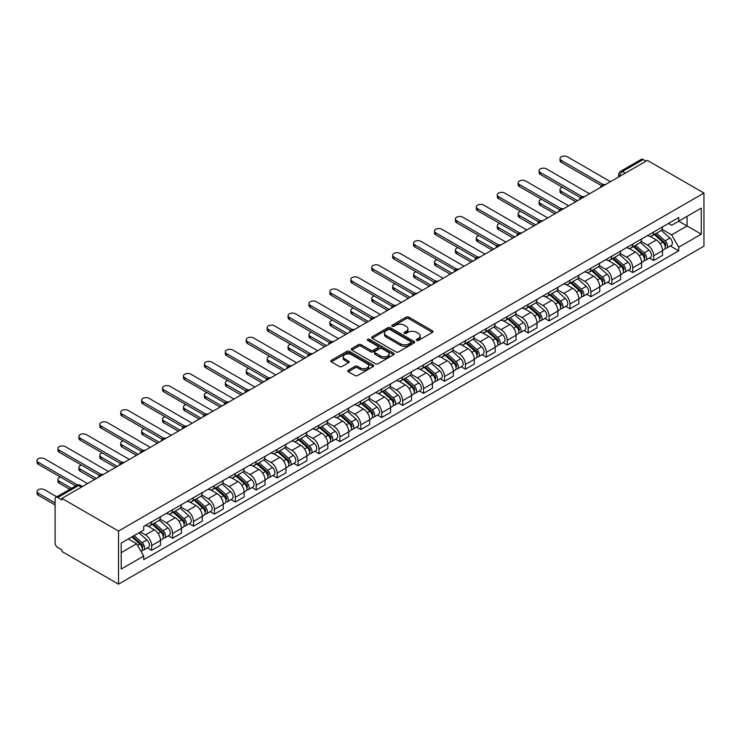 <?xml version="1.0" encoding="UTF-8"?>
<svg xmlns="http://www.w3.org/2000/svg" width="741" height="741" viewBox="0 0 741 741"><rect width="100%" height="100%" fill="white"/><g stroke="black" fill="none" stroke-linecap="round" stroke-linejoin="round"><path stroke-width="1.11" d="M416.637 340.406A1.306 0.75 0 0 0 418.48 340.406L432.457 332.329A1.862 1.074 0 0 0 433.003 331.57A1.862 1.074 0 0 0 432.457 330.81L408.773 317.139A1.862 1.074 0 0 0 406.133 317.139L392.156 325.206A1.306 0.75 0 0 0 391.767 325.744A1.306 0.75 0 0 0 392.156 326.272A1.306 0.75 0 0 0 393.999 326.272L395.805 325.225A5.956 3.436 0 0 1 404.225 325.225L406.198 326.364A5.956 3.436 0 0 1 407.948 328.8A5.956 3.436 0 0 1 406.198 331.227L404.391 332.274A1.306 0.75 0 0 0 404.012 332.811A1.306 0.75 0 0 0 404.391 333.339A1.306 0.75 0 0 0 406.235 333.339L408.041 332.292A5.956 3.436 0 0 1 416.47 332.292L418.443 333.431A5.956 3.436 0 0 1 420.184 335.868A5.956 3.436 0 0 1 418.443 338.294L416.637 339.341A1.306 0.75 0 0 0 416.247 339.878A1.306 0.75 0 0 0 416.637 340.406L416.637 339.341M348.353 370.176A1.862 1.074 0 0 0 347.807 370.935A1.862 1.074 0 0 0 348.353 371.695L355.004 375.53A1.862 1.074 0 0 0 357.634 375.53L373.168 366.563A1.862 1.074 0 0 0 373.714 365.804A1.862 1.074 0 0 0 373.168 365.044L349.474 351.373A1.862 1.074 0 0 0 346.844 351.373L331.31 360.339A1.862 1.074 0 0 0 330.764 361.099A1.862 1.074 0 0 0 331.31 361.858L339.341 366.489A1.862 1.074 0 0 0 341.971 366.489L348.622 362.655A1.862 1.074 0 0 0 349.168 361.895A1.862 1.074 0 0 0 348.622 361.136L344.639 358.839A4.983 2.871 0 0 1 343.176 356.801A4.983 2.871 0 0 1 346.251 354.142A4.983 2.871 0 0 1 351.679 354.772L367.277 363.775A4.983 2.871 0 0 1 368.731 365.804A4.983 2.871 0 0 1 365.665 368.462A4.983 2.871 0 0 1 360.237 367.842L357.634 366.341A1.862 1.074 0 0 0 355.004 366.341L348.353 370.176L348.353 371.695L355.004 367.888L355.004 366.341M118.514 531.056L61.929 498.387L647.365 160.389L703.95 193.058L118.514 531.056L118.514 584.167L703.95 246.169L703.95 193.058M395.935 351.901A1.862 1.074 0 0 0 398.565 351.901L414.099 342.935A1.862 1.074 0 0 0 414.645 342.175A1.862 1.074 0 0 0 414.099 341.416L390.405 327.735A1.862 1.074 0 0 0 387.775 327.735L372.241 336.701A1.862 1.074 0 0 0 371.695 337.461A1.862 1.074 0 0 0 372.241 338.22L395.935 351.901M368.221 340.693A1.306 0.75 0 0 1 369.546 340.869L393.61 354.763L378.105 363.72A1.862 1.074 0 0 1 375.465 363.72L351.78 350.039L351.78 348.52A1.862 1.074 0 0 0 351.234 349.28A1.862 1.074 0 0 0 351.78 350.039M351.78 348.52L358.422 344.685A1.862 1.074 0 0 1 361.062 344.685L370.667 350.224A1.862 1.074 0 0 0 373.297 350.224L377.706 347.686A1.862 1.074 0 0 0 378.253 346.927A1.862 1.074 0 0 0 377.706 346.167L367.703 340.388A1.306 0.75 0 0 1 367.323 339.86A1.306 0.75 0 0 1 368.129 339.165A1.306 0.75 0 0 1 369.546 339.322L393.628 353.235A1.862 1.074 0 0 1 394.175 353.994A1.862 1.074 0 0 1 393.628 354.754L393.628 353.235M61.929 498.387L61.929 499.943L57.77 497.535A3.788 2.186 -120 0 0 55.871 497.35A3.788 2.186 -120 0 0 55.084 499.091L55.084 542.903A3.788 2.186 -120 0 0 57.77 547.553L61.929 549.952L61.929 551.499L118.514 584.167M625.237 173.162L622.421 171.541A3.788 2.186 60 0 0 620.523 171.356L641.308 159.352A3.788 2.186 60 0 1 643.207 159.537L622.421 171.541A3.788 2.186 120 0 0 619.745 176.182L619.745 176.339M646.022 161.167L643.207 159.537M653.664 231.998A8.725 5.039 60 0 1 651.858 235.916L660.713 230.812A8.725 5.039 -120 0 0 662.519 226.894M641.104 241.399L647.495 245.086A8.725 5.039 60 0 1 653.664 255.765L662.519 250.662A8.725 5.039 -120 0 0 656.35 239.973L650.014 236.323M662.519 250.662L662.519 255.386L653.664 260.489L649.422 258.044M651.858 235.916A8.725 5.039 60 0 1 647.569 235.527M653.664 255.765L653.664 260.489M632.749 244.076A8.725 5.039 60 0 1 630.943 247.994L639.789 242.881A8.725 5.039 -120 0 0 641.595 238.972M628.507 270.122L632.749 272.568L641.595 267.455L641.595 262.74A8.725 5.039 -120 0 0 635.426 252.051L629.1 248.392M630.943 247.994A8.725 5.039 60 0 1 626.645 247.605M620.189 253.468L626.58 257.164A8.725 5.039 60 0 1 632.749 267.844L632.749 272.568M611.834 256.154A8.725 5.039 60 0 1 610.019 260.072L618.874 254.96A8.725 5.039 -120 0 0 620.68 251.051M607.583 282.191L611.834 284.646L620.68 279.533L620.68 274.818A8.725 5.039 -120 0 0 614.511 264.129L608.176 260.471M610.019 260.072A8.725 5.039 60 0 1 605.73 259.674M599.274 265.547L605.666 269.242A8.725 5.039 60 0 1 611.834 279.922L611.834 284.646M590.91 268.233A8.725 5.039 60 0 1 589.104 272.151L597.959 267.038A8.725 5.039 -120 0 0 599.765 263.12M586.668 294.27L590.91 296.724L599.765 291.611L599.765 286.887A8.725 5.039 -120 0 0 593.597 276.208L587.261 272.549M589.104 272.151A8.725 5.039 60 0 1 584.816 271.752M578.351 277.625L584.742 281.321A8.725 5.039 60 0 1 590.91 292L590.91 296.724M569.996 280.311A8.725 5.039 60 0 1 568.19 284.229L577.035 279.116A8.725 5.039 -120 0 0 578.841 275.198M565.753 306.348L569.996 308.802L578.841 303.69L578.841 298.966A8.725 5.039 -120 0 0 572.673 288.286L566.337 284.627M568.19 284.229A8.725 5.039 60 0 1 563.892 283.831M557.436 289.703L563.827 293.39A8.725 5.039 60 0 1 569.996 304.079L569.996 308.802M549.072 292.389A8.725 5.039 60 0 1 547.266 296.298L556.12 291.194A8.725 5.039 -120 0 0 557.927 287.276M544.83 318.426L549.072 320.881L557.927 315.768L557.927 311.044A8.725 5.039 -120 0 0 551.758 300.364L545.422 296.706M547.266 296.298A8.725 5.039 60 0 1 542.977 295.909M536.512 301.782L542.912 305.468A8.725 5.039 60 0 1 549.072 316.157L549.072 320.881M528.157 304.468A8.725 5.039 60 0 1 526.351 308.376L535.206 303.273A8.725 5.039 -120 0 0 537.012 299.355M523.915 330.505L528.157 332.95L537.012 327.846L537.012 323.122A8.725 5.039 -120 0 0 530.843 312.433L524.508 308.784M526.351 308.376A8.725 5.039 60 0 1 522.053 307.987M515.597 313.86L521.988 317.546A8.725 5.039 60 0 1 528.157 328.235L528.157 332.95M507.242 316.537A8.725 5.039 60 0 1 505.436 320.455L514.282 315.351A8.725 5.039 -120 0 0 516.088 311.433M503 342.583L507.242 345.028L516.088 339.924L516.088 335.201A8.725 5.039 -120 0 0 509.919 324.512L503.584 320.862M505.436 320.455A8.725 5.039 60 0 1 501.138 320.066M494.682 325.938L501.073 329.625A8.725 5.039 60 0 1 507.242 340.304L507.242 345.028M486.318 328.615A8.725 5.039 60 0 1 484.512 332.533L493.367 327.42A8.725 5.039 -120 0 0 495.173 323.511M482.076 354.661L486.318 357.106L495.173 351.994L495.173 347.279A8.725 5.039 -120 0 0 489.004 336.59L482.669 332.931M484.512 332.533A8.725 5.039 60 0 1 480.224 332.144M473.758 338.007L480.149 341.703A8.725 5.039 60 0 1 486.318 352.383L486.318 357.106M465.404 340.693A8.725 5.039 60 0 1 463.597 344.611L472.443 339.498A8.725 5.039 -120 0 0 474.249 335.59M461.161 366.73L465.404 369.185L474.259 364.072L474.259 359.348A8.725 5.039 -120 0 0 468.09 348.668L461.754 345.01M463.597 344.611A8.725 5.039 60 0 1 459.3 344.213M452.844 350.085L459.235 353.781A8.725 5.039 60 0 1 465.404 364.461L465.404 369.185M444.489 352.772A8.725 5.039 60 0 1 442.683 356.69L451.528 351.577A8.725 5.039 -120 0 0 453.335 347.659M440.247 378.808L444.489 381.263L453.335 376.15L453.335 371.426A8.725 5.039 -120 0 0 447.166 360.747L440.83 357.088M442.683 356.69A8.725 5.039 60 0 1 438.385 356.291M431.929 362.164L438.32 365.859A8.725 5.039 60 0 1 444.489 376.539L444.489 381.263M423.565 364.85A8.725 5.039 60 0 1 421.759 368.768L430.614 363.655A8.725 5.039 -120 0 0 432.42 359.737M419.323 390.887L423.565 393.341L432.42 388.228L432.42 383.505A8.725 5.039 -120 0 0 426.251 372.825L419.915 369.166M421.759 368.768A8.725 5.039 60 0 1 417.47 368.37M411.005 374.242L417.396 377.929A8.725 5.039 60 0 1 423.565 388.617L423.565 393.341M402.65 376.928A8.725 5.039 60 0 1 400.844 380.837L409.69 375.733A8.725 5.039 -120 0 0 411.496 371.815M398.408 402.965L402.65 405.41L411.496 400.307L411.496 395.583A8.725 5.039 -120 0 0 405.336 384.903L399.001 381.245M400.844 380.837A8.725 5.039 60 0 1 396.546 380.448M390.09 386.32L396.481 390.007A8.725 5.039 60 0 1 402.65 400.696L402.65 405.41M381.735 389.006A8.725 5.039 60 0 1 379.929 392.915L388.775 387.812A8.725 5.039 -120 0 0 390.581 383.894M377.493 415.043L381.735 417.489L390.581 412.385L390.581 407.661A8.725 5.039 -120 0 0 384.412 396.972L378.077 393.323M379.929 392.915A8.725 5.039 60 0 1 375.631 392.526M369.175 398.399L375.567 402.085A8.725 5.039 60 0 1 381.735 412.765L381.735 417.489M360.811 401.076A8.725 5.039 60 0 1 359.005 404.994L367.86 399.89A8.725 5.039 -120 0 0 369.666 395.972M356.569 427.122L360.811 429.567L369.666 424.463L369.666 419.739A8.725 5.039 -120 0 0 363.498 409.051L357.162 405.392M359.005 404.994A8.725 5.039 60 0 1 354.717 404.605M348.251 410.477L354.643 414.163A8.725 5.039 60 0 1 360.811 424.843L360.811 429.567M339.897 413.154A8.725 5.039 60 0 1 338.091 417.072L346.936 411.959A8.725 5.039 -120 0 0 348.742 408.05M335.654 439.2L339.897 441.645L348.742 436.532L348.742 431.818A8.725 5.039 -120 0 0 342.574 421.129L336.247 417.47M338.091 417.072A8.725 5.039 60 0 1 333.793 416.683M327.337 422.546L333.728 426.242A8.725 5.039 60 0 1 339.897 436.921L339.897 441.645M318.982 425.232A8.725 5.039 60 0 1 317.167 429.15L326.021 424.037A8.725 5.039 -120 0 0 327.828 420.119M314.73 451.269L318.982 453.724L327.828 448.611L327.828 443.887A8.725 5.039 -120 0 0 321.659 433.207L315.323 429.548M317.167 429.15A8.725 5.039 60 0 1 312.878 428.752M306.422 434.624L312.813 438.32A8.725 5.039 60 0 1 318.982 449L318.982 453.724M298.058 437.31A8.725 5.039 60 0 1 296.252 441.228L305.107 436.116A8.725 5.039 -120 0 0 306.913 432.198M293.816 463.347L298.058 465.802L306.913 460.689L306.913 455.965A8.725 5.039 -120 0 0 300.744 445.285L294.409 441.627M296.252 441.228A8.725 5.039 60 0 1 291.963 440.83M285.498 446.703L291.889 450.389A8.725 5.039 60 0 1 298.058 461.078L298.058 465.802M277.143 449.389A8.725 5.039 60 0 1 275.337 453.307L284.183 448.194A8.725 5.039 -120 0 0 285.989 444.276M272.901 475.426L277.143 477.88L285.989 472.767L285.989 468.043A8.725 5.039 -120 0 0 279.82 457.364L273.485 453.705M275.337 453.307A8.725 5.039 60 0 1 271.039 452.908M264.583 458.781L270.974 462.467A8.725 5.039 60 0 1 277.143 473.156L277.143 477.88M256.219 461.467A8.725 5.039 60 0 1 254.413 465.376L263.268 460.272A8.725 5.039 -120 0 0 265.074 456.354M251.977 487.504L256.219 489.949L265.074 484.846L265.074 480.122A8.725 5.039 -120 0 0 258.905 469.442L252.57 465.783M254.413 465.376A8.725 5.039 60 0 1 250.125 464.987M243.659 470.859L250.06 474.546A8.725 5.039 60 0 1 256.219 485.235L256.219 489.949M235.305 473.545A8.725 5.039 60 0 1 233.498 477.454L242.353 472.35A8.725 5.039 -120 0 0 244.16 468.432M231.062 499.582L235.305 502.028L244.16 496.924L244.16 492.2A8.725 5.039 -120 0 0 237.991 481.511L231.655 477.862M233.498 477.454A8.725 5.039 60 0 1 229.201 477.065M222.745 482.937L229.136 486.624A8.725 5.039 60 0 1 235.305 497.304L235.305 502.028M214.39 485.614A8.725 5.039 60 0 1 212.584 489.532L221.429 484.419A8.725 5.039 -120 0 0 223.236 480.511M210.148 511.661L214.39 514.106L223.236 509.002L223.236 504.278A8.725 5.039 -120 0 0 217.067 493.589L210.731 489.931M212.584 489.532A8.725 5.039 60 0 1 208.286 489.143M201.83 495.007L208.221 498.702A8.725 5.039 60 0 1 214.39 509.382L214.39 514.106M193.466 497.693A8.725 5.039 60 0 1 191.66 501.611L200.515 496.498A8.725 5.039 -120 0 0 202.321 492.589M189.224 523.739L193.466 526.184L202.321 521.071L202.321 516.357A8.725 5.039 -120 0 0 196.152 505.668L189.816 502.009M191.66 501.611A8.725 5.039 60 0 1 187.371 501.212M180.906 507.085L187.297 510.781A8.725 5.039 60 0 1 193.466 521.46L193.466 526.184M172.551 509.771A8.725 5.039 60 0 1 170.745 513.689L179.591 508.576A8.725 5.039 -120 0 0 181.397 504.658M168.309 535.808L172.551 538.262L181.406 533.149L181.406 528.426A8.725 5.039 -120 0 0 175.237 517.746L168.902 514.087M170.745 513.689A8.725 5.039 60 0 1 166.447 513.291M159.991 519.163L166.382 522.859A8.725 5.039 60 0 1 172.551 533.539L172.551 538.262M151.636 521.849A8.725 5.039 60 0 1 149.83 525.767L158.676 520.654A8.725 5.039 -120 0 0 160.482 516.736M147.394 547.886L151.636 550.341L160.482 545.228L160.482 540.504A8.725 5.039 -120 0 0 154.313 529.824L147.978 526.166M149.83 525.767A8.725 5.039 60 0 1 145.532 525.369M140.373 531.992L145.468 534.928A8.725 5.039 60 0 1 151.636 545.617L151.636 550.341M668.484 223.449L671.633 225.264L701.264 208.156L687.055 216.363L687.055 225.968L671.633 234.869L662.028 229.321M121.191 552.656L136.613 543.755L143.726 556.065L121.191 569.069L121.191 543.06L143.726 530.056L143.726 526.416L678.737 217.53L678.737 221.161L701.264 234.175L678.737 247.179L671.633 234.869M701.264 208.156L701.264 234.175M143.726 556.065L143.726 559.705L678.737 250.819L678.737 247.179M136.613 543.755L128.304 538.957M670.346 245.966L678.737 250.819M417.155 340.591L418.443 339.85A5.956 3.436 0 0 0 420.184 337.414L420.184 335.868M407.948 328.8L407.948 330.347A5.956 3.436 0 0 1 406.198 332.783L404.91 333.524M432.438 332.348L408.773 318.686A1.862 1.074 0 0 0 406.133 318.686L392.674 326.457M414.099 341.416L414.099 342.935L390.405 329.282A1.862 1.074 0 0 0 387.775 329.282L372.269 338.239L372.241 336.701M410.81 342.703A1.306 0.75 0 0 0 411.19 342.175A1.306 0.75 0 0 0 410.81 341.638L390.016 329.634A1.306 0.75 0 0 0 388.173 329.634L386.265 330.736A5.956 3.436 0 0 0 384.514 333.172A5.956 3.436 0 0 0 386.265 335.599L400.473 343.805A5.956 3.436 0 0 0 408.902 343.805L410.81 342.703L410.81 344.25A1.306 0.75 0 0 0 411.19 343.722L411.19 342.175M384.514 333.172L384.514 334.719A5.956 3.436 0 0 0 386.265 337.146L386.265 335.599M410.81 344.25L408.902 345.352A5.956 3.436 0 0 1 400.473 345.352L386.265 337.146M351.799 350.058L358.422 346.232L358.422 344.685M378.253 346.927L378.253 348.474A1.862 1.074 0 0 1 377.706 349.233L373.297 351.78A1.862 1.074 0 0 1 370.667 351.78L361.062 346.232A1.862 1.074 0 0 0 358.422 346.232M380.633 355.986A4.983 2.871 0 0 0 386.061 356.606A4.983 2.871 0 0 0 389.136 353.948A4.983 2.871 0 0 0 387.673 351.919L382.18 348.742A1.862 1.074 0 0 0 379.549 348.742L375.141 351.29A1.862 1.074 0 0 0 374.594 352.049A1.862 1.074 0 0 0 375.141 352.809L380.633 355.986L380.633 357.533A4.983 2.871 0 0 0 386.061 358.153A4.983 2.871 0 0 0 389.136 355.504L389.136 353.948M374.594 352.049L374.594 353.605A1.862 1.074 0 0 0 375.141 354.365L375.141 352.809M380.633 357.533L375.141 354.365M368.731 365.804L368.731 367.351A4.983 2.871 0 0 1 365.665 370.009A4.983 2.871 0 0 1 360.237 369.389L357.634 367.888A1.862 1.074 0 0 0 355.004 367.888M343.176 356.801L343.176 358.348A4.983 2.871 0 0 0 344.639 360.385L344.639 358.839M348.594 362.664L344.639 360.385M373.14 366.582L349.474 352.92A1.862 1.074 0 0 0 346.844 352.92L331.338 361.867M654.275 234.526L662.797 242.131A4.742 2.742 60 0 1 664.279 249.467L662.519 250.486M654.498 234.73L658.508 237.046M562.549 187.288A4.363 2.519 -0 0 0 560.001 189.576A4.363 2.519 -0 0 0 561.28 191.363L577.498 200.728M655.127 234.026L664.612 242.492A2.279 1.315 60 0 1 665.335 246.012A2.279 1.315 60 0 1 665.122 246.095M656.554 233.211L665.075 240.816A4.742 2.742 60 0 1 666.567 248.142A4.742 2.742 60 0 1 665.131 248.3M661.305 230.358L669.901 238.028A4.742 2.742 60 0 1 671.392 245.364L666.567 248.142M575.757 201.737L561.28 193.373A4.363 2.519 180 0 1 560.001 191.595L560.001 189.576M601.47 185.611L561.28 162.409A4.363 2.519 180 0 1 560.001 160.621L560.001 158.611A4.363 2.519 -0 0 0 561.28 160.389L603.202 184.602M610.491 181.684L567.449 156.833A4.363 2.519 -0 0 0 562.697 156.286A4.363 2.519 -0 0 0 560.001 158.611M633.351 246.605L641.873 254.209A4.742 2.742 60 0 1 643.364 261.536L641.595 262.564M633.583 246.809L637.593 249.124M541.625 199.366A4.363 2.519 -0 0 0 539.087 201.654A4.363 2.519 -0 0 0 540.356 203.432L556.584 212.806M634.213 246.105L643.697 254.571A2.279 1.315 60 0 1 644.411 258.09A2.279 1.315 60 0 1 644.207 258.174M635.63 245.29L644.161 252.894A4.742 2.742 60 0 1 645.643 260.221A4.742 2.742 60 0 1 644.216 260.378M640.381 242.437L648.986 250.106A4.742 2.742 60 0 1 650.468 257.433L645.643 260.221M554.842 213.806L540.356 205.452A4.363 2.519 180 0 1 539.087 203.664L539.087 201.654M612.437 258.683L620.958 266.288A4.742 2.742 60 0 1 622.449 273.614L620.68 274.633M612.659 258.878L616.669 261.193M520.71 211.444A4.363 2.519 -0 0 0 518.163 213.732A4.363 2.519 -0 0 0 519.441 215.511L535.669 224.884M613.298 258.183L622.783 266.649A2.279 1.315 60 0 1 623.496 270.169A2.279 1.315 60 0 1 623.283 270.252M614.715 257.368L623.237 264.972A4.742 2.742 60 0 1 624.728 272.299A4.742 2.742 60 0 1 623.292 272.456M619.467 254.506L628.062 262.184A4.742 2.742 60 0 1 629.554 269.511L624.728 272.299M533.928 225.885L519.441 217.53A4.363 2.519 180 0 1 518.163 215.742L518.163 213.732M591.513 270.752L600.043 278.366A4.742 2.742 60 0 1 601.525 285.693L599.756 286.711M591.744 270.956L595.755 273.272M499.786 223.523A4.363 2.519 -0 0 0 497.248 225.81A4.363 2.519 -0 0 0 498.526 227.589L514.745 236.953M592.374 270.261L601.859 278.727A2.279 1.315 60 0 1 602.572 282.247A2.279 1.315 60 0 1 602.368 282.321M593.8 269.437L602.322 277.051A4.742 2.742 60 0 1 603.813 284.377A4.742 2.742 60 0 1 602.377 284.525M598.552 266.584L607.148 274.263A4.742 2.742 60 0 1 608.639 281.589L603.813 284.377M513.004 237.963L498.526 229.599A4.363 2.519 180 0 1 497.248 227.82L497.248 225.81M580.555 197.69L540.356 174.478A4.363 2.519 180 0 1 539.087 172.699L539.087 170.689A4.363 2.519 -0 0 0 540.356 172.468L582.287 196.68M589.567 193.762L546.525 168.911A4.363 2.519 -0 0 0 541.773 168.364A4.363 2.519 -0 0 0 539.087 170.689M559.64 209.768L519.441 186.556A4.363 2.519 180 0 1 518.163 184.778L518.163 182.768A4.363 2.519 -0 0 0 519.441 184.546L561.372 208.749M568.653 205.831L525.61 180.989A4.363 2.519 -0 0 0 520.858 180.443A4.363 2.519 -0 0 0 518.163 182.768M538.716 221.846L498.526 198.634A4.363 2.519 180 0 1 497.248 196.856L497.248 194.846A4.363 2.519 -0 0 0 498.526 196.624L540.448 220.827M547.738 217.91L504.695 193.058A4.363 2.519 -0 0 0 499.943 192.512A4.363 2.519 -0 0 0 497.248 194.846M570.598 282.83L579.119 290.435A4.742 2.742 60 0 1 580.611 297.771L578.841 298.79M570.829 283.034L574.84 285.35M478.871 235.601A4.363 2.519 -0 0 0 476.324 237.889A4.363 2.519 -0 0 0 477.602 239.667L493.83 249.032M571.459 282.34L580.944 290.796A2.279 1.315 60 0 1 581.657 294.316A2.279 1.315 60 0 1 581.453 294.399M572.876 281.515L581.398 289.12A4.742 2.742 60 0 1 582.889 296.456A4.742 2.742 60 0 1 581.463 296.604M577.628 278.662L586.233 286.341A4.742 2.742 60 0 1 587.715 293.668L582.889 296.456M492.089 250.041L477.602 241.677A4.363 2.519 180 0 1 476.324 239.899L476.324 237.889M549.683 294.909L558.205 302.513A4.742 2.742 60 0 1 559.696 309.849L557.927 310.868M549.905 295.113L553.916 297.428M457.957 247.67A4.363 2.519 -0 0 0 455.409 249.967A4.363 2.519 -0 0 0 456.688 251.745L472.915 261.11M550.544 294.418L560.029 302.874A2.279 1.315 60 0 1 560.742 306.394A2.279 1.315 60 0 1 560.529 306.478M551.962 293.593L560.483 301.198A4.742 2.742 60 0 1 561.974 308.534A4.742 2.742 60 0 1 560.539 308.682M556.713 290.741L565.309 298.41A4.742 2.742 60 0 1 566.8 305.746L561.974 308.534M471.165 262.119L456.688 253.755A4.363 2.519 180 0 1 455.409 251.977L455.409 249.967M517.802 233.915L477.602 210.713A4.363 2.519 180 0 1 476.324 208.934L476.324 206.915A4.363 2.519 -0 0 0 477.602 208.703L519.534 232.906M526.814 229.988L483.771 205.137A4.363 2.519 -0 0 0 479.019 204.59A4.363 2.519 -0 0 0 476.324 206.915M496.887 245.993L456.688 222.791A4.363 2.519 180 0 1 455.409 221.013L455.409 218.993A4.363 2.519 -0 0 0 456.688 220.781L498.619 244.984M505.899 242.066L462.856 217.215A4.363 2.519 -0 0 0 458.105 216.668A4.363 2.519 -0 0 0 455.409 218.993M528.759 306.987L537.29 314.592A4.742 2.742 60 0 1 538.772 321.927L537.003 322.946M528.991 307.191L533.001 309.506M437.033 259.748A4.363 2.519 -0 0 0 434.495 262.036A4.363 2.519 -0 0 0 435.773 263.824L451.991 273.188M529.62 306.487L539.105 314.953A2.279 1.315 60 0 1 539.818 318.473A2.279 1.315 60 0 1 539.615 318.556M531.047 305.672L539.568 313.276A4.742 2.742 60 0 1 541.05 320.612A4.742 2.742 60 0 1 539.624 320.76M535.799 302.819L544.394 310.488A4.742 2.742 60 0 1 545.885 317.824L541.05 320.612M450.25 274.198L435.773 265.834A4.363 2.519 180 0 1 434.495 264.055L434.495 262.036M507.844 319.065L516.366 326.67A4.742 2.742 60 0 1 517.857 333.996L516.088 335.025M508.067 319.269L512.087 321.585M416.118 271.827A4.363 2.519 -0 0 0 413.571 274.114A4.363 2.519 -0 0 0 414.849 275.902L431.077 285.266M508.706 318.565L518.191 327.031A2.279 1.315 60 0 1 518.904 330.551A2.279 1.315 60 0 1 518.7 330.634M510.123 317.75L518.644 325.355A4.742 2.742 60 0 1 520.136 332.681A4.742 2.742 60 0 1 518.709 332.839M514.875 314.897L523.479 322.567A4.742 2.742 60 0 1 524.961 329.902L520.136 332.681M429.335 286.267L414.849 277.912A4.363 2.519 180 0 1 413.571 276.134L413.571 274.114M486.93 331.144L495.451 338.748A4.742 2.742 60 0 1 496.942 346.075L495.173 347.103M487.152 331.338L491.163 333.663M395.203 283.905A4.363 2.519 -0 0 0 392.656 286.193A4.363 2.519 -0 0 0 393.934 287.971L410.162 297.345M487.791 330.643L497.276 339.109A2.279 1.315 60 0 1 497.989 342.629A2.279 1.315 60 0 1 497.776 342.713M489.208 329.828L497.73 337.433A4.742 2.742 60 0 1 499.221 344.76A4.742 2.742 60 0 1 497.785 344.917M493.96 326.976L502.555 334.645A4.742 2.742 60 0 1 504.047 341.971L499.221 344.76M408.411 298.345L393.934 289.99A4.363 2.519 180 0 1 392.656 288.203L392.656 286.193M466.006 343.222L474.536 350.826A4.742 2.742 60 0 1 476.018 358.153L474.249 359.172M466.237 343.416L470.248 345.732M374.279 295.983A4.363 2.519 -0 0 0 371.741 298.271A4.363 2.519 -0 0 0 373.019 300.049L389.238 309.423M466.867 342.722L476.352 351.188A2.279 1.315 60 0 1 477.065 354.707A2.279 1.315 60 0 1 476.861 354.791M468.284 341.907L476.815 349.511A4.742 2.742 60 0 1 478.297 356.838A4.742 2.742 60 0 1 476.871 356.995M473.045 339.045L481.641 346.723A4.742 2.742 60 0 1 483.132 354.05L478.297 356.838M387.497 310.423L373.019 302.069A4.363 2.519 180 0 1 371.741 300.281L371.741 298.271M445.091 355.291L453.612 362.905A4.742 2.742 60 0 1 455.104 370.231L453.335 371.25M445.313 355.495L449.333 357.81M353.364 308.061A4.363 2.519 -0 0 0 350.817 310.349A4.363 2.519 -0 0 0 352.095 312.128L368.323 321.492M445.952 354.8L455.437 363.266A2.279 1.315 60 0 1 456.15 366.776A2.279 1.315 60 0 1 455.947 366.86M447.369 353.976L455.891 361.589A4.742 2.742 60 0 1 457.382 368.916A4.742 2.742 60 0 1 455.947 369.064M452.121 351.123L460.726 358.801A4.742 2.742 60 0 1 462.208 366.128L457.382 368.916M366.582 322.502L352.095 314.138A4.363 2.519 180 0 1 350.817 312.359L350.817 310.349M424.176 367.369L432.698 374.974A4.742 2.742 60 0 1 434.189 382.31L432.42 383.329M424.398 367.573L428.409 369.889M332.45 320.14A4.363 2.519 -0 0 0 329.902 322.428A4.363 2.519 -0 0 0 331.181 324.206L347.409 333.57M425.028 366.878L434.513 375.335A2.279 1.315 60 0 1 435.236 378.855A2.279 1.315 60 0 1 435.023 378.938M426.455 366.054L434.976 373.659A4.742 2.742 60 0 1 436.468 380.994A4.742 2.742 60 0 1 435.032 381.143M431.206 363.201L439.802 370.87A4.742 2.742 60 0 1 441.293 378.206L436.468 380.994M345.658 334.58L331.181 326.216A4.363 2.519 180 0 1 329.902 324.438L329.902 322.428M403.252 379.448L411.783 387.052A4.742 2.742 60 0 1 413.265 394.388L411.496 395.407M403.484 379.651L407.494 381.967M311.526 332.209A4.363 2.519 -0 0 0 308.988 334.506A4.363 2.519 -0 0 0 310.266 336.284L326.485 345.649M404.114 378.957L413.598 387.413A2.279 1.315 60 0 1 414.312 390.933A2.279 1.315 60 0 1 414.108 391.016M405.531 378.132L414.062 385.737A4.742 2.742 60 0 1 415.544 393.073A4.742 2.742 60 0 1 414.117 393.221M410.282 375.279L418.887 382.949A4.742 2.742 60 0 1 420.369 390.285L415.544 393.073M324.743 346.658L310.266 338.294A4.363 2.519 180 0 1 308.988 336.516L308.988 334.506M382.337 391.526L390.859 399.13A4.742 2.742 60 0 1 392.35 406.466L390.581 407.485M382.56 391.73L386.57 394.045M290.611 344.287A4.363 2.519 -0 0 0 288.064 346.575A4.363 2.519 -0 0 0 289.342 348.363L305.57 357.727M383.199 391.026L392.684 399.492A2.279 1.315 60 0 1 393.397 403.011A2.279 1.315 60 0 1 393.184 403.095M384.616 390.211L393.138 397.815A4.742 2.742 60 0 1 394.629 405.151A4.742 2.742 60 0 1 393.193 405.299M389.368 387.358L397.963 395.027A4.742 2.742 60 0 1 399.455 402.363L394.629 405.151M303.829 358.737L289.342 350.373A4.363 2.519 180 0 1 288.064 348.594L288.064 346.575M475.963 258.072L435.773 234.869A4.363 2.519 180 0 1 434.495 233.082L434.495 231.072A4.363 2.519 -0 0 0 435.773 232.85L477.695 257.062M484.985 254.144L441.942 229.293A4.363 2.519 -0 0 0 437.181 228.747A4.363 2.519 -0 0 0 434.495 231.072M455.048 270.15L414.849 246.948A4.363 2.519 180 0 1 413.571 245.16L413.571 243.15A4.363 2.519 -0 0 0 414.849 244.928L456.78 269.14M464.061 266.223L421.018 241.371A4.363 2.519 -0 0 0 416.266 240.825A4.363 2.519 -0 0 0 413.571 243.15M434.133 282.228L393.934 259.017A4.363 2.519 180 0 1 392.656 257.238L392.656 255.228A4.363 2.519 -0 0 0 393.934 257.007L435.865 281.21M443.146 278.301L400.103 253.45A4.363 2.519 -0 0 0 395.351 252.903A4.363 2.519 -0 0 0 392.656 255.228M413.209 294.307L373.019 271.095A4.363 2.519 180 0 1 371.741 269.316L371.741 267.306A4.363 2.519 -0 0 0 373.019 269.085L414.941 293.288M422.231 290.37L379.188 265.519A4.363 2.519 -0 0 0 374.427 264.982A4.363 2.519 -0 0 0 371.741 267.306M392.295 306.385L352.095 283.173A4.363 2.519 180 0 1 350.817 281.395L350.817 279.385A4.363 2.519 -0 0 0 352.095 281.163L394.027 305.366M401.307 302.448L358.264 277.597A4.363 2.519 -0 0 0 353.513 277.051A4.363 2.519 -0 0 0 350.817 279.385M371.38 318.454L331.181 295.251A4.363 2.519 180 0 1 329.902 293.473L329.902 291.454A4.363 2.519 -0 0 0 331.181 293.241L373.103 317.444M380.392 314.527L337.35 289.675A4.363 2.519 -0 0 0 332.598 289.129A4.363 2.519 -0 0 0 329.902 291.454M350.456 330.532L310.266 307.33A4.363 2.519 180 0 1 308.988 305.551L308.988 303.532A4.363 2.519 -0 0 0 310.266 305.32L352.188 329.523M359.468 326.605L316.426 301.754A4.363 2.519 -0 0 0 311.674 301.207A4.363 2.519 -0 0 0 308.988 303.532M329.541 342.611L289.342 319.408A4.363 2.519 180 0 1 288.064 317.62L288.064 315.61A4.363 2.519 -0 0 0 289.342 317.389L331.273 341.601M338.554 338.683L295.511 313.832A4.363 2.519 -0 0 0 290.759 313.286A4.363 2.519 -0 0 0 288.064 315.61M361.423 403.604L369.944 411.209A4.742 2.742 60 0 1 371.426 418.535L369.666 419.563M361.645 403.808L365.656 406.124M269.696 356.365A4.363 2.519 -0 0 0 267.149 358.653A4.363 2.519 -0 0 0 268.427 360.432L284.646 369.805M362.275 403.104L371.76 411.57A2.279 1.315 60 0 1 372.482 415.09A2.279 1.315 60 0 1 372.269 415.173M363.701 402.289L372.223 409.893A4.742 2.742 60 0 1 373.714 417.22A4.742 2.742 60 0 1 372.278 417.378M368.453 399.436L377.049 407.105A4.742 2.742 60 0 1 378.54 414.432L373.714 417.22M282.905 370.806L268.427 362.451A4.363 2.519 180 0 1 267.149 360.672L267.149 358.653M340.499 415.682L349.02 423.287A4.742 2.742 60 0 1 350.512 430.614L348.742 431.642M340.73 415.877L344.741 418.202M248.772 368.444A4.363 2.519 -0 0 0 246.234 370.732A4.363 2.519 -0 0 0 247.503 372.51L263.731 381.884M341.36 415.182L350.845 423.648A2.279 1.315 60 0 1 351.558 427.168A2.279 1.315 60 0 1 351.354 427.251M342.777 414.367L351.308 421.972A4.742 2.742 60 0 1 352.79 429.298A4.742 2.742 60 0 1 351.364 429.456M347.529 411.514L356.134 419.184A4.742 2.742 60 0 1 357.616 426.51L352.79 429.298M261.99 382.884L247.503 374.529A4.363 2.519 180 0 1 246.234 372.742L246.234 370.732M319.584 427.761L328.106 435.365A4.742 2.742 60 0 1 329.597 442.692L327.828 443.711M319.806 427.955L323.817 430.271M227.858 380.522A4.363 2.519 -0 0 0 225.31 382.81A4.363 2.519 -0 0 0 226.589 384.588L242.816 393.953M320.445 427.261L329.93 435.727A2.279 1.315 60 0 1 330.643 439.246A2.279 1.315 60 0 1 330.43 439.32M321.863 426.436L330.384 434.05A4.742 2.742 60 0 1 331.875 441.377A4.742 2.742 60 0 1 330.44 441.525M326.614 423.583L335.21 431.262A4.742 2.742 60 0 1 336.701 438.589L331.875 441.377M241.075 394.962L226.589 386.598A4.363 2.519 180 0 1 225.31 384.82L225.31 382.81M298.66 439.83L307.191 447.444A4.742 2.742 60 0 1 308.673 454.77L306.904 455.789M298.892 440.034L302.902 442.349M206.934 392.6A4.363 2.519 -0 0 0 204.396 394.888A4.363 2.519 -0 0 0 205.674 396.667L221.892 406.031M299.521 439.339L309.006 447.805A2.279 1.315 60 0 1 309.719 451.315A2.279 1.315 60 0 1 309.516 451.399M300.948 438.515L309.469 446.119A4.742 2.742 60 0 1 310.961 453.455A4.742 2.742 60 0 1 309.525 453.603M305.7 435.662L314.295 443.34A4.742 2.742 60 0 1 315.786 450.667L310.961 453.455M220.151 407.041L205.674 398.677A4.363 2.519 180 0 1 204.396 396.898L204.396 394.888M277.745 451.908L286.267 459.513A4.742 2.742 60 0 1 287.758 466.849L285.989 467.867M277.977 452.112L281.988 454.428M186.019 404.679A4.363 2.519 -0 0 0 183.472 406.966A4.363 2.519 -0 0 0 184.75 408.745L200.978 418.109M278.607 451.417L288.092 459.874A2.279 1.315 60 0 1 288.805 463.394A2.279 1.315 60 0 1 288.601 463.477M280.024 450.593L288.545 458.197A4.742 2.742 60 0 1 290.037 465.533A4.742 2.742 60 0 1 288.61 465.681M284.776 447.74L293.38 455.409A4.742 2.742 60 0 1 294.862 462.745L290.037 465.533M199.236 419.119L184.75 410.755A4.363 2.519 180 0 1 183.472 408.976L183.472 406.966M256.831 463.986L265.352 471.591A4.742 2.742 60 0 1 266.843 478.927L265.074 479.946M257.053 464.19L261.064 466.506M165.104 416.748A4.363 2.519 -0 0 0 162.557 419.036A4.363 2.519 -0 0 0 163.835 420.823L180.063 430.188M257.692 463.486L267.177 471.952A2.279 1.315 60 0 1 267.89 475.472A2.279 1.315 60 0 1 267.677 475.555M259.109 462.671L267.631 470.276A4.742 2.742 60 0 1 269.122 477.612A4.742 2.742 60 0 1 267.686 477.76M263.861 459.818L272.456 467.488A4.742 2.742 60 0 1 273.948 474.824L269.122 477.612M178.312 431.197L163.835 422.833A4.363 2.519 180 0 1 162.557 421.055L162.557 419.036M308.617 354.689L268.427 331.486A4.363 2.519 180 0 1 267.149 329.699L267.149 327.689A4.363 2.519 -0 0 0 268.427 329.467L310.349 353.679M317.639 350.762L274.596 325.91A4.363 2.519 -0 0 0 269.844 325.364A4.363 2.519 -0 0 0 267.149 327.689M287.703 366.767L247.503 343.555A4.363 2.519 180 0 1 246.234 341.777L246.234 339.767A4.363 2.519 -0 0 0 247.503 341.545L289.435 365.748M296.715 362.84L253.672 337.989A4.363 2.519 -0 0 0 248.92 337.442A4.363 2.519 -0 0 0 246.234 339.767M266.788 378.846L226.589 355.634A4.363 2.519 180 0 1 225.31 353.855L225.31 351.845A4.363 2.519 -0 0 0 226.589 353.624L268.52 377.827M275.8 374.909L232.757 350.058A4.363 2.519 -0 0 0 228.006 349.52A4.363 2.519 -0 0 0 225.31 351.845M245.864 390.924L205.674 367.712A4.363 2.519 180 0 1 204.396 365.934L204.396 363.924A4.363 2.519 -0 0 0 205.674 365.702L247.596 389.905M254.885 386.987L211.843 362.136A4.363 2.519 -0 0 0 207.091 361.589A4.363 2.519 -0 0 0 204.396 363.924M224.949 402.993L184.75 379.79A4.363 2.519 180 0 1 183.472 378.012L183.472 375.993A4.363 2.519 -0 0 0 184.75 377.78L226.681 401.983M233.961 399.066L190.919 374.214A4.363 2.519 -0 0 0 186.167 373.668A4.363 2.519 -0 0 0 183.472 375.993M204.034 415.071L163.835 391.869A4.363 2.519 180 0 1 162.557 390.09L162.557 388.071A4.363 2.519 -0 0 0 163.835 389.849L205.766 414.062M213.047 411.144L170.004 386.293A4.363 2.519 -0 0 0 165.252 385.746A4.363 2.519 -0 0 0 162.557 388.071M235.907 476.065L244.437 483.669A4.742 2.742 60 0 1 245.919 491.005L244.15 492.024M236.138 476.268L240.149 478.584M144.18 428.826A4.363 2.519 -0 0 0 141.642 431.114A4.363 2.519 -0 0 0 142.92 432.901L159.139 442.266M236.768 475.565L246.253 484.03A2.279 1.315 60 0 1 246.966 487.55A2.279 1.315 60 0 1 246.762 487.634M238.194 474.749L246.716 482.354A4.742 2.742 60 0 1 248.198 489.681A4.742 2.742 60 0 1 246.772 489.838M242.946 471.897L251.542 479.566A4.742 2.742 60 0 1 253.033 486.902L248.198 489.681M157.398 443.275L142.92 434.911A4.363 2.519 180 0 1 141.642 433.133L141.642 431.114M183.11 427.149L142.92 403.947A4.363 2.519 180 0 1 141.642 402.159L141.642 400.149A4.363 2.519 -0 0 0 142.92 401.928L184.842 426.14M192.132 423.222L149.089 398.371A4.363 2.519 -0 0 0 144.328 397.824A4.363 2.519 -0 0 0 141.642 400.149M214.992 488.143L223.513 495.748A4.742 2.742 60 0 1 225.005 503.074L223.236 504.102M215.214 488.347L219.234 490.662M123.265 440.904A4.363 2.519 -0 0 0 120.718 443.192A4.363 2.519 -0 0 0 121.996 444.971L138.224 454.344M215.853 487.643L225.338 496.109A2.279 1.315 60 0 1 226.051 499.629A2.279 1.315 60 0 1 225.848 499.712M217.27 486.828L225.792 494.432A4.742 2.742 60 0 1 227.283 501.759A4.742 2.742 60 0 1 225.857 501.916M222.022 483.975L230.627 491.644A4.742 2.742 60 0 1 232.109 498.971L227.283 501.759M136.483 455.345L121.996 446.99A4.363 2.519 180 0 1 120.718 445.211L120.718 443.192M162.196 439.228L121.996 416.016A4.363 2.519 180 0 1 120.718 414.238L120.718 412.228A4.363 2.519 -0 0 0 121.996 414.006L163.928 438.218M171.208 435.3L128.165 410.449A4.363 2.519 -0 0 0 123.414 409.903A4.363 2.519 -0 0 0 120.718 412.228M194.077 500.221L202.599 507.826A4.742 2.742 60 0 1 204.09 515.152L202.321 516.181M194.299 500.416L198.31 502.731M102.351 452.983A4.363 2.519 -0 0 0 99.803 455.27A4.363 2.519 -0 0 0 101.082 457.049L117.31 466.422M194.939 499.721L204.423 508.187A2.279 1.315 60 0 1 205.137 511.707A2.279 1.315 60 0 1 204.924 511.79M196.356 498.906L204.877 506.511A4.742 2.742 60 0 1 206.369 513.837A4.742 2.742 60 0 1 204.933 513.995M201.107 496.044L209.703 503.723A4.742 2.742 60 0 1 211.194 511.049L206.369 513.837M115.559 467.423L101.082 459.068A4.363 2.519 180 0 1 99.803 457.28L99.803 455.27M141.281 451.306L101.082 428.094A4.363 2.519 180 0 1 99.803 426.316L99.803 424.306A4.363 2.519 -0 0 0 101.082 426.084L143.013 450.287M150.293 447.369L107.25 422.527A4.363 2.519 -0 0 0 102.499 421.981A4.363 2.519 -0 0 0 99.803 424.306M173.153 512.29L181.684 519.904A4.742 2.742 60 0 1 183.166 527.231L181.397 528.25M173.385 512.494L177.395 514.81M81.427 465.061A4.363 2.519 -0 0 0 78.889 467.349A4.363 2.519 -0 0 0 80.167 469.127L96.386 478.491M174.015 511.799L183.499 520.265A2.279 1.315 60 0 1 184.213 523.785A2.279 1.315 60 0 1 184.009 523.859M175.432 510.975L183.963 518.589A4.742 2.742 60 0 1 185.445 525.915A4.742 2.742 60 0 1 184.018 526.064M180.193 508.122L188.788 515.801A4.742 2.742 60 0 1 190.28 523.127L185.445 525.915M94.644 479.501L80.167 471.137A4.363 2.519 180 0 1 78.889 469.359L78.889 467.349M120.357 463.384L80.167 440.173A4.363 2.519 180 0 1 78.889 438.394L78.889 436.384A4.363 2.519 -0 0 0 80.167 438.163L122.089 462.365M129.379 459.448L86.336 434.596A4.363 2.519 -0 0 0 81.575 434.05A4.363 2.519 -0 0 0 78.889 436.384M152.238 524.369L160.76 531.982A4.742 2.742 60 0 1 162.251 539.309L160.482 540.328M152.461 524.572L156.481 526.888M60.512 477.139A4.363 2.519 -0 0 0 57.965 479.427A4.363 2.519 -0 0 0 59.243 481.205L71.544 488.31M153.1 523.878L162.585 532.334A2.279 1.315 60 0 1 163.298 535.854A2.279 1.315 60 0 1 163.094 535.938M154.517 523.053L163.039 530.658A4.742 2.742 60 0 1 164.53 537.994A4.742 2.742 60 0 1 163.094 538.142M159.269 520.201L167.874 527.879A4.742 2.742 60 0 1 169.356 535.206L164.53 537.994M69.802 489.31L59.243 483.215A4.363 2.519 180 0 1 57.965 481.437L57.965 479.427M99.442 475.453L59.243 452.251A4.363 2.519 180 0 1 57.965 450.472L57.965 448.453A4.363 2.519 -0 0 0 59.243 450.241L101.174 474.444M108.455 471.526L65.412 446.675A4.363 2.519 -0 0 0 60.66 446.128A4.363 2.519 -0 0 0 57.965 448.453M131.842 536.91L139.845 544.051A4.742 2.742 60 0 1 141.336 551.387L141.096 551.517M131.926 536.864L135.557 538.966M56.798 496.822L44.497 489.718A4.363 2.519 -0 0 0 39.745 489.171A4.363 2.519 -0 0 0 37.05 491.505A4.363 2.519 -0 0 0 38.328 493.284L55.084 502.963M132.704 536.419L141.661 544.413A2.279 1.315 60 0 1 142.383 547.932A2.279 1.315 60 0 1 142.17 548.016M134.121 535.595L142.124 542.736A4.742 2.742 60 0 1 143.615 550.072A4.742 2.742 60 0 1 142.179 550.22M138.947 532.807L146.95 539.948A4.742 2.742 60 0 1 148.441 547.284L143.615 550.072M55.084 504.973L38.328 495.294A4.363 2.519 180 0 1 37.05 493.515L37.05 491.505M75.702 485.901L38.328 464.329A4.363 2.519 180 0 1 37.05 462.551L37.05 460.531A4.363 2.519 -0 0 0 38.328 462.319L77.573 484.975M87.54 483.604L44.497 458.753A4.363 2.519 -0 0 0 39.745 458.207A4.363 2.519 -0 0 0 37.05 460.531M619.874 176.265L619.745 176.182A3.788 2.186 0 0 1 618.633 174.635L618.633 176.979M172.551 533.539L181.406 528.426M193.466 521.46L202.321 516.357M214.39 509.382L223.236 504.278M235.305 497.304L244.16 492.2M256.219 485.235L265.074 480.122M277.143 473.156L285.989 468.043M298.058 461.078L306.913 455.965M318.982 449L327.828 443.887M339.897 436.921L348.742 431.818M360.811 424.843L369.666 419.739M381.735 412.765L390.581 407.661M402.65 400.696L411.496 395.583M423.565 388.617L432.42 383.505M444.489 376.539L453.335 371.426M465.404 364.461L474.259 359.348M486.318 352.383L495.173 347.279M507.242 340.304L516.088 335.201M528.157 328.235L537.012 323.122M549.072 316.157L557.927 311.044M569.996 304.079L578.841 298.966M590.91 292L599.765 286.887M611.834 279.922L620.68 274.818M632.749 267.844L641.595 262.74M151.636 545.617L160.482 540.504M145.468 534.928L154.313 529.824M166.382 522.859L175.237 517.746M187.297 510.781L196.152 505.668M208.221 498.702L217.067 493.589M229.136 486.624L237.991 481.511M250.06 474.546L258.905 469.442M270.974 462.467L279.82 457.364M291.889 450.389L300.744 445.285M312.813 438.32L321.659 433.207M333.728 426.242L342.574 421.129M354.643 414.163L363.498 409.051M375.567 402.085L384.412 396.972M396.481 390.007L405.336 384.903M417.396 377.929L426.251 372.825M438.32 365.859L447.166 360.747M459.235 353.781L468.09 348.668M480.149 341.703L489.004 336.59M501.073 329.625L509.919 324.512M521.988 317.546L530.843 312.433M542.912 305.468L551.758 300.364M563.827 293.39L572.673 288.286M584.742 281.321L593.597 276.208M605.666 269.242L614.511 264.129M626.58 257.164L635.426 252.051M647.495 245.086L656.35 239.973M605.027 184.833A3.788 2.186 120 0 0 603.35 185.806M584.103 196.911A3.788 2.186 120 0 0 582.435 197.884M563.188 208.99A3.788 2.186 120 0 0 561.511 209.953M542.273 221.068A3.788 2.186 120 0 0 540.597 222.031M521.349 233.146A3.788 2.186 120 0 0 519.682 234.11M500.434 245.225A3.788 2.186 120 0 0 498.758 246.188M479.52 257.294A3.788 2.186 120 0 0 477.843 258.266M458.596 269.372A3.788 2.186 120 0 0 456.919 270.345M437.681 281.45A3.788 2.186 120 0 0 436.004 282.423M416.766 293.529A3.788 2.186 120 0 0 415.09 294.492M395.842 305.607A3.788 2.186 120 0 0 394.166 306.57M374.927 317.685A3.788 2.186 120 0 0 373.251 318.649M354.003 329.764A3.788 2.186 120 0 0 352.336 330.727M333.089 341.833A3.788 2.186 120 0 0 331.412 342.805M312.174 353.911A3.788 2.186 120 0 0 310.498 354.883M291.25 365.989A3.788 2.186 120 0 0 289.583 366.962M270.335 378.067A3.788 2.186 120 0 0 268.659 379.031M249.421 390.146A3.788 2.186 120 0 0 247.744 391.109M228.497 402.224A3.788 2.186 120 0 0 226.829 403.187M207.582 414.302A3.788 2.186 120 0 0 205.905 415.266M186.667 426.371A3.788 2.186 120 0 0 184.991 427.344M165.743 438.45A3.788 2.186 120 0 0 164.067 439.422M144.828 450.528A3.788 2.186 120 0 0 143.152 451.491M123.914 462.606A3.788 2.186 120 0 0 122.237 463.57M102.99 474.685A3.788 2.186 120 0 0 101.313 475.648M81.371 487.161L78.555 485.54L57.77 497.535M82.483 486.522L80.454 485.355A3.788 2.186 120 0 0 78.555 485.54A3.788 2.186 60 0 0 76.656 485.355L55.871 497.35M418.443 339.85L418.443 338.294M404.391 333.339L404.391 332.274M406.198 332.783L406.198 331.227M392.156 326.272L392.156 325.206M406.133 318.686L406.133 317.139M408.773 318.686L408.773 317.139M432.457 332.329L432.457 330.81M387.775 329.282L387.775 327.735M390.405 329.282L390.405 327.735M400.473 345.352L400.473 343.805M408.902 345.352L408.902 343.805M361.062 346.232L361.062 344.685M370.667 351.78L370.667 350.224M373.297 351.78L373.297 350.224M377.706 349.233L377.706 347.686M369.546 340.869L369.546 339.322M357.634 367.888L357.634 366.341M360.237 369.389L360.237 367.842M348.622 362.655L348.622 361.136M331.31 361.858L331.31 360.339M346.844 352.92L346.844 351.373M349.474 352.92L349.474 351.373M373.168 366.563L373.168 365.044M662.797 242.131L660.138 243.669M665.798 244.965L664.946 245.466M669.901 238.028L665.075 240.816M561.28 193.373L561.28 191.363M561.28 160.389L561.28 162.409M641.873 254.209L639.224 255.747M644.883 257.044L644.031 257.544M648.986 250.106L644.161 252.894M540.356 205.452L540.356 203.432M620.958 266.288L618.3 267.816M623.968 269.122L623.107 269.613M628.062 262.184L623.237 264.972M519.441 217.53L519.441 215.511M600.043 278.366L597.385 279.894M603.044 281.2L602.192 281.691M607.148 274.263L602.322 277.051M498.526 229.599L498.526 227.589M540.356 172.468L540.356 174.478M519.441 184.546L519.441 186.556M498.526 196.624L498.526 198.634M579.119 290.435L576.461 291.973M582.13 293.279L581.277 293.769M586.233 286.341L581.398 289.12M477.602 241.677L477.602 239.667M558.205 302.513L555.546 304.051M561.215 305.357L560.353 305.848M565.309 298.41L560.483 301.198M456.688 253.755L456.688 251.745M477.602 208.703L477.602 210.713M456.688 220.781L456.688 222.791M537.29 314.592L534.632 316.129M540.291 317.435L539.439 317.926M544.394 310.488L539.568 313.276M435.773 265.834L435.773 263.824M516.366 326.67L513.708 328.207M519.376 329.504L518.524 330.004M523.479 322.567L518.644 325.355M414.849 277.912L414.849 275.902M495.451 338.748L492.793 340.286M498.461 341.582L497.6 342.083M502.555 334.645L497.73 337.433M393.934 289.99L393.934 287.971M474.536 350.826L471.878 352.355M477.537 353.661L476.685 354.152M481.641 346.723L476.815 349.511M373.019 302.069L373.019 300.049M453.612 362.905L450.954 364.433M456.623 365.739L455.771 366.23M460.726 358.801L455.891 361.589M352.095 314.138L352.095 312.128M432.698 374.974L430.039 376.511M435.699 377.817L434.847 378.308M439.802 370.87L434.976 373.659M331.181 326.216L331.181 324.206M411.783 387.052L409.125 388.59M414.784 389.896L413.932 390.387M418.887 382.949L414.062 385.737M310.266 338.294L310.266 336.284M390.859 399.13L388.201 400.668M393.869 401.974L393.017 402.465M397.963 395.027L393.138 397.815M289.342 350.373L289.342 348.363M435.773 232.85L435.773 234.869M414.849 244.928L414.849 246.948M393.934 257.007L393.934 259.017M373.019 269.085L373.019 271.095M352.095 281.163L352.095 283.173M331.181 293.241L331.181 295.251M310.266 305.32L310.266 307.33M289.342 317.389L289.342 319.408M369.944 411.209L367.286 412.746M372.945 414.043L372.093 414.543M377.049 407.105L372.223 409.893M268.427 362.451L268.427 360.432M349.02 423.287L346.371 424.825M352.031 426.121L351.178 426.621M356.134 419.184L351.308 421.972M247.503 374.529L247.503 372.51M328.106 435.365L325.447 436.894M331.116 438.2L330.254 438.691M335.21 431.262L330.384 434.05M226.589 386.598L226.589 384.588M307.191 447.444L304.532 448.972M310.192 450.278L309.34 450.769M314.295 443.34L309.469 446.119M205.674 398.677L205.674 396.667M286.267 459.513L283.608 461.05M289.277 462.356L288.425 462.847M293.38 455.409L288.545 458.197M184.75 410.755L184.75 408.745M265.352 471.591L262.694 473.129M268.362 474.435L267.501 474.925M272.456 467.488L267.631 470.276M163.835 422.833L163.835 420.823M268.427 329.467L268.427 331.486M247.503 341.545L247.503 343.555M226.589 353.624L226.589 355.634M205.674 365.702L205.674 367.712M184.75 377.78L184.75 379.79M163.835 389.849L163.835 391.869M244.437 483.669L241.779 485.207M247.438 486.513L246.586 487.004M251.542 479.566L246.716 482.354M142.92 434.911L142.92 432.901M142.92 401.928L142.92 403.947M223.513 495.748L220.855 497.285M226.524 498.582L225.672 499.082M230.627 491.644L225.792 494.432M121.996 446.99L121.996 444.971M121.996 414.006L121.996 416.016M202.599 507.826L199.94 509.354M205.609 510.66L204.748 511.151M209.703 503.723L204.877 506.511M101.082 459.068L101.082 457.049M101.082 426.084L101.082 428.094M181.684 519.904L179.026 521.432M184.685 522.738L183.833 523.229M188.788 515.801L183.963 518.589M80.167 471.137L80.167 469.127M80.167 438.163L80.167 440.173M160.76 531.982L158.102 533.511M163.77 534.817L162.918 535.308M167.874 527.879L163.039 530.658M59.243 483.215L59.243 481.205M59.243 450.241L59.243 452.251M139.845 544.051L137.548 545.376M142.846 546.895L141.994 547.386M146.95 539.948L142.124 542.736M38.328 495.294L38.328 493.284M38.328 462.319L38.328 464.329M605.351 184.648A3.788 3.788 0 0 0 600.479 187.464M584.427 196.726A3.788 3.788 0 0 0 579.564 199.533M563.512 208.805A3.788 3.788 0 0 0 558.64 211.611M542.588 220.883A3.788 3.788 0 0 0 537.725 223.689M521.673 232.961A3.788 3.788 0 0 0 516.81 235.768M500.759 245.039A3.788 3.788 0 0 0 495.886 247.846M479.835 257.108A3.788 3.788 0 0 0 474.972 259.924M458.92 269.187A3.788 3.788 0 0 0 454.057 272.003M438.005 281.265A3.788 3.788 0 0 0 433.133 284.072M417.081 293.343A3.788 3.788 0 0 0 412.218 296.15M396.166 305.422A3.788 3.788 0 0 0 391.304 308.228M375.252 317.5A3.788 3.788 0 0 0 370.38 320.307M354.328 329.578A3.788 3.788 0 0 0 349.465 332.385M333.413 341.647A3.788 3.788 0 0 0 328.55 344.463M312.498 353.726A3.788 3.788 0 0 0 307.626 356.541M291.574 365.804A3.788 3.788 0 0 0 286.711 368.61M270.66 377.882A3.788 3.788 0 0 0 265.787 380.689M249.736 389.961A3.788 3.788 0 0 0 244.873 392.767M228.821 402.039A3.788 3.788 0 0 0 223.958 404.845M207.906 414.108A3.788 3.788 0 0 0 203.034 416.924M186.982 426.186A3.788 3.788 0 0 0 182.119 429.002M166.067 438.264A3.788 3.788 0 0 0 161.205 441.071M145.153 450.343A3.788 3.788 0 0 0 140.281 453.149M124.229 462.421A3.788 3.788 0 0 0 119.366 465.228M103.314 474.499A3.788 3.788 0 0 0 98.451 477.306M80.454 485.355A3.788 3.788 0 0 0 76.656 485.355M620.523 171.356A3.788 3.788 0 0 0 618.633 174.635"/></g></svg>
